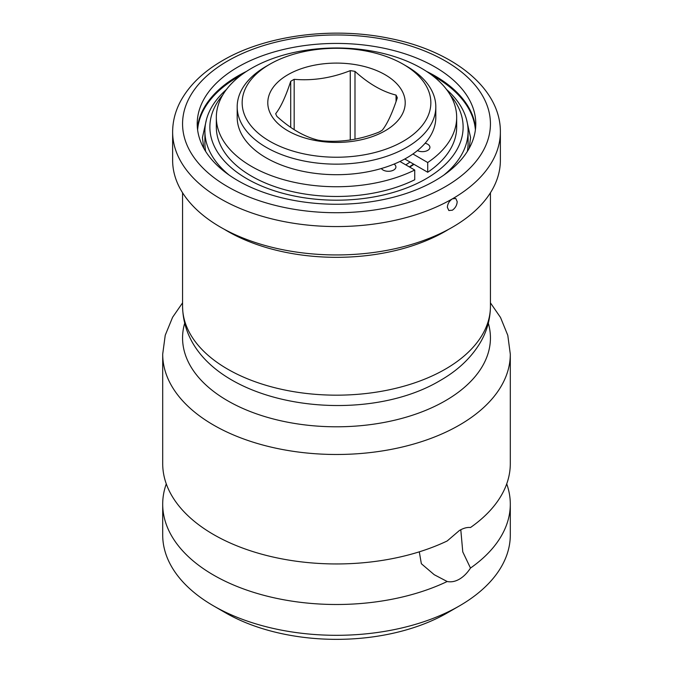 <?xml version="1.0" encoding="UTF-8"?>
<svg xmlns="http://www.w3.org/2000/svg" width="673" height="673" viewBox="0 0 673 673"><rect width="100%" height="100%" fill="white"/><g stroke="black" fill="none" stroke-linecap="round" stroke-linejoin="round"><path stroke-width="1.01" d="M460.795 529.744L462.772 551.894L470.486 568.062A173.802 100.344 0 0 0 510.302 504.153L510.302 534.968A173.802 100.344 180 0 1 459.398 605.919L447.461 612.817A156.918 90.594 180 0 1 225.548 612.817A156.918 90.594 180 0 1 225.539 612.817L213.602 605.919A173.802 100.344 180 0 1 162.698 534.968L162.698 504.153A173.802 100.344 180 0 1 166.281 483.887M459.398 530.509C463.495 528.128 467.188 527.136 470.486 527.523A173.802 100.344 0 0 0 510.302 463.613L510.302 354.141A173.802 100.344 180 0 1 403.009 446.847A173.802 100.344 180 0 1 213.602 425.092A173.802 100.344 180 0 1 162.698 354.141L162.698 463.613A173.802 100.344 180 0 0 213.602 534.564A173.802 100.344 180 0 0 447.192 540.966L459.398 530.509M470.486 568.062C467.239 573.034 463.546 576.736 459.398 579.167C455.268 581.531 451.204 582.313 447.192 581.514A173.802 100.344 180 0 1 213.602 575.112A173.802 100.344 180 0 1 162.698 504.153M459.398 605.919A173.802 100.344 180 0 1 213.602 605.919L225.539 612.817M510.302 504.153A173.802 100.344 0 0 0 506.719 483.887M447.192 581.514L434.228 574.708L421.357 563.722L419.296 551.835M354.991 139.176L354.991 71.372C368.678 83.763 382.365 91.671 396.052 95.078A62.353 36.005 0 0 1 397.322 97.804C392.309 113.098 387.295 123.891 382.289 130.192A62.353 36.005 0 0 1 380.59 131.21A62.353 36.005 0 0 1 378.832 132.186C360.131 139.572 341.43 142.466 322.737 140.867A62.353 36.005 0 0 1 318.009 140.135C304.322 136.728 290.635 128.821 276.948 116.429A62.353 36.005 0 0 1 275.678 113.703C280.691 107.402 285.705 96.601 290.711 81.315L290.711 127.374M396.052 95.078L396.052 101.53M354.991 71.372A62.353 36.005 0 0 0 350.263 70.64L350.263 139.992M290.711 81.315A62.353 36.005 0 0 1 292.41 80.297A62.353 36.005 0 0 1 294.168 79.321C312.869 80.92 331.57 78.026 350.263 70.64M287.918 74.711A68.705 39.665 180 0 1 385.082 74.711A68.705 39.665 180 0 1 385.082 130.814A68.705 39.665 180 0 1 287.918 130.814A68.705 39.665 180 0 1 287.918 74.711M294.168 79.321L294.168 129.662M266.272 66.274L269.789 64.246A94.346 54.471 0 0 0 269.789 141.28A94.346 54.471 0 0 0 403.211 141.28A94.346 54.471 0 0 0 403.211 64.246A94.346 54.471 0 0 0 269.789 64.246L266.272 66.274A99.31 57.34 0 0 0 237.19 106.814A99.31 57.34 0 0 0 298.492 159.787A99.31 57.34 0 0 0 406.728 147.362A99.31 57.34 0 0 0 435.81 106.814A99.31 57.34 0 0 0 406.728 66.274L403.211 64.246M237.19 106.814L237.19 117.363A99.31 57.34 180 0 0 298.492 170.336A99.31 57.34 180 0 0 406.728 157.903A99.31 57.34 0 0 0 435.81 117.363L435.81 106.814M405.794 164.868A94.346 54.471 0 0 0 410.025 162.033M413.55 164.077A99.31 57.34 180 0 1 409.31 166.896M450.22 94.935A126.625 73.105 180 0 1 426.034 178.782A126.625 73.105 180 0 1 262.891 186.572A126.625 73.105 180 0 1 222.78 94.935M409.68 167.114A100.807 58.198 0 0 0 413.979 164.321M229.182 175.106A131.588 75.973 180 0 1 204.912 131.142A131.588 75.973 180 0 1 226.456 89.492M205.66 151.433A131.588 75.973 180 0 1 204.912 143.307L204.912 131.142M467.34 151.433A131.588 75.973 0 0 0 468.088 143.307L468.088 131.142A131.588 75.973 180 0 1 443.818 175.106M446.544 89.492A131.588 75.973 180 0 1 468.088 131.142M414.728 179.758A120.173 69.378 180 0 1 286.303 190.123A120.173 69.378 180 0 1 216.327 127.088L216.327 117.363A120.173 69.378 0 0 0 286.303 180.398A120.173 69.378 0 0 0 414.728 170.025L414.728 179.758M456.673 117.363L456.673 127.088A120.173 69.378 180 0 1 427.717 172.254L427.717 162.521A120.173 69.378 0 0 0 456.673 117.363A120.173 69.378 0 0 0 382.483 53.26A120.173 69.378 0 0 0 251.525 68.301A120.173 69.378 0 0 0 216.327 117.363M427.717 162.521L412.919 153.982M427.717 172.254L404.767 159.005M399.93 161.478L414.728 170.025M425.1 143.256A7.521 4.341 180 0 1 429.921 147.311A7.521 4.341 180 0 1 427.717 150.382A7.521 4.341 180 0 1 417.445 150.584M394.041 164.094A7.521 4.341 180 0 1 395.909 166.954A7.521 4.341 180 0 1 393.705 170.025A7.521 4.341 180 0 1 381.364 168.511M452.374 227.238A163.867 94.607 0 0 0 500.367 160.334L500.367 131.958A163.867 94.607 180 0 1 452.374 198.855L455.789 198.476L457.186 201.631C456.975 205.189 455.377 208.05 452.374 210.203L448.849 210.523L447.352 207.309C447.621 203.784 449.295 200.966 452.374 198.855A163.867 94.607 180 0 1 273.793 219.364A163.867 94.607 180 0 1 172.633 131.958L172.633 160.334A163.867 94.607 0 0 0 273.793 247.74A163.867 94.607 0 0 0 452.374 227.238M434.994 180.709A139.286 80.415 180 0 1 283.198 198.14A139.286 80.415 180 0 1 197.214 123.849A139.286 80.415 180 0 1 238.006 66.98A139.286 80.415 0 0 1 389.802 49.55A139.286 80.415 0 0 1 475.786 123.849A139.286 80.415 0 0 1 434.994 180.709M246.444 71.422A139.286 80.415 0 0 0 238.006 75.906A139.286 80.415 0 0 0 197.425 128.307M475.575 128.307A139.286 80.415 0 0 0 426.556 71.422M197.61 129.897A139.042 80.272 180 0 1 241.06 75.208M431.94 75.208A139.042 80.272 180 0 1 475.39 129.897M488.312 323.208A153.932 88.878 180 0 1 407.022 416.924A153.932 88.878 180 0 1 227.651 400.763A153.932 88.878 180 0 1 184.688 323.208M224.244 229.257A153.932 88.878 0 0 0 445.349 231.293A153.932 88.878 0 0 0 448.756 229.257M182.568 306.299C184.251 401.764 353.468 432.335 440.209 380.506C457.766 370.486 471.134 357.843 480.312 342.574C486.958 331.234 490.331 319.137 490.432 306.299A153.932 88.878 180 0 1 445.349 369.141A153.932 88.878 180 0 1 277.587 388.405A153.932 88.878 180 0 1 182.568 306.299L182.568 192.772M445.349 186.69A153.932 88.878 180 0 1 227.651 186.69A153.932 88.878 180 0 1 227.651 60.999A153.932 88.878 180 0 1 445.349 60.999A153.932 88.878 180 0 1 445.349 186.69M182.568 302.85L172.608 317.261L165.238 335.238L162.698 354.141M490.432 302.85L500.519 317.479L507.795 335.347L510.302 354.141M490.432 306.299L490.432 192.772M500.367 131.958C500.754 88.34 453.308 50.988 390.113 38.496C333.185 26.457 265.835 35.131 222.687 60.511C203.212 71.742 189.13 85.387 180.448 101.446C175.283 111.247 172.675 121.418 172.633 131.958M203.81 148.296L202.43 137.637L206.485 119.415M466.515 119.424L470.57 137.528L469.19 148.296"/></g></svg>
